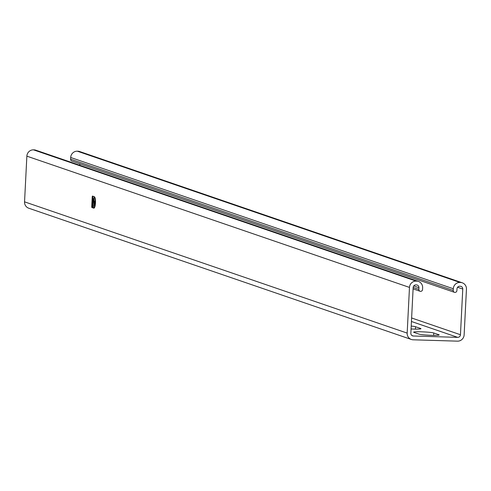 <?xml version="1.0" encoding="UTF-8"?>
<svg xmlns="http://www.w3.org/2000/svg" width="491" height="491" viewBox="0 0 491 491"><rect width="100%" height="100%" fill="white"/><g stroke="black" fill="none" stroke-linecap="round" stroke-linejoin="round"><path stroke-width="0.74" d="M92.817 197.953L92.811 198.002A4.474 1.142 -88.2 0 0 92.824 197.891L92.719 196.971L92.48 197.609A1.768 0.448 -88.2 0 0 92.474 197.781A1.221 0.313 -88.2 0 0 92.48 197.898L92.474 197.781M92.75 197.953L92.75 197.253M92.713 197.272L92.535 197.775M92.652 206.963L92.701 205.968L92.652 206.963M92.701 206.042L92.658 206.889L92.701 206.042M93.793 207.128A4.707 1.197 -88.2 0 0 93.885 207.141A4.707 1.197 -88.2 0 0 95.223 202.66A4.707 1.197 -88.2 0 0 94.272 197.75A4.707 1.197 -88.2 0 0 94.174 197.732A4.707 1.197 -88.2 0 0 92.842 202.218A4.707 1.197 -88.2 0 0 93.793 207.128M93.609 206.877A4.707 1.197 -88.2 0 0 93.898 207.128A4.707 1.197 -88.2 0 0 93.941 207.141M94.56 198.002A4.591 1.166 -88.2 0 0 94.37 197.873A4.591 1.166 -88.2 0 0 94.278 197.855A4.591 1.166 -88.2 0 0 94.223 197.855M94.266 197.867A4.591 1.166 -88.2 0 0 94.174 197.848A4.591 1.166 -88.2 0 0 92.873 202.218A4.591 1.166 -88.2 0 0 93.799 207.006A4.591 1.166 -88.2 0 0 93.891 207.024A4.591 1.166 -88.2 0 0 95.193 202.654A4.591 1.166 -88.2 0 0 94.266 197.867M422.542 289.518A1.903 1.835 -71.1 0 1 420.081 291.261A1.903 1.835 -71.1 0 1 418.86 289.402L418.946 287.708A2.719 2.621 108.9 0 0 416.454 284.915L415.932 284.897A2.719 2.621 108.9 0 0 413.164 287.53L410.85 333.217A2.719 2.621 108.9 0 0 413.342 336.004L457.686 337.36A2.719 2.621 108.9 0 0 460.454 334.733L462.768 289.046A2.719 2.621 108.9 0 0 460.276 286.259L459.754 286.241A2.719 2.621 108.9 0 0 456.986 288.868L456.9 290.568A1.903 1.835 -71.1 0 1 454.439 292.311A1.903 1.835 -71.1 0 1 453.218 290.457L453.303 288.757A6.53 6.291 -71.1 0 1 459.944 282.448L460.472 282.466A6.53 6.291 -71.1 0 1 466.45 289.156L464.136 334.844A6.53 6.291 -71.1 0 1 457.495 341.153L413.146 339.797A6.53 6.291 -71.1 0 1 407.168 333.101L409.482 287.413A6.53 6.291 -71.1 0 1 416.123 281.11L416.65 281.122A6.53 6.291 -71.1 0 1 422.628 287.818L422.542 289.518M411.36 339.471L28.742 208.209A6.53 6.291 -71.1 0 1 24.55 201.844L26.864 156.156A6.53 6.291 -71.1 0 1 33.505 149.847L34.032 149.859A6.53 6.291 -71.1 0 1 35.818 150.191L418.436 281.447M92.24 196.645L91.725 206.821L91.854 207.515L93.744 208.159A5.745 1.461 -88.2 0 0 93.855 208.178A5.745 1.461 -88.2 0 0 95.487 202.709A5.745 1.461 -88.2 0 0 94.321 196.713L92.425 196.062L92.24 196.645L91.768 206.84L91.866 207.355L93.75 208A5.585 1.424 -88.2 0 0 93.861 208.024A5.585 1.424 -88.2 0 0 95.444 202.697A5.585 1.424 -88.2 0 0 94.315 196.873L92.418 196.222L92.283 196.658M454.439 292.311L71.821 161.048A1.903 1.835 -71.1 0 1 70.6 159.194L70.686 157.494A6.53 6.291 -71.1 0 1 77.326 151.185L77.854 151.203A6.53 6.291 -71.1 0 1 79.64 151.529L462.258 282.791M79.775 165.264L79.849 163.804M411.065 328.976A10.243 0.779 2.9 0 0 420.965 328.7A10.243 0.779 2.9 0 0 420.64 328.485L415.539 326.736A10.243 0.779 2.9 0 0 411.213 326.061M438.856 334.739L433.756 332.984A10.243 0.779 2.9 0 0 422.573 331.848A10.243 0.779 2.9 0 0 413.618 332.168A10.243 0.779 2.9 0 0 413.95 332.382L419.05 334.132A10.243 0.779 2.9 0 0 430.233 335.267A10.243 0.779 2.9 0 0 439.187 334.954A10.243 0.779 2.9 0 0 438.856 334.739L438.837 335.132M91.872 207.355L93.849 208.166A5.745 1.461 -88.2 0 0 93.91 208.178M93.916 208.018A5.585 1.424 -88.2 0 0 93.965 208.024A5.585 1.424 -88.2 0 0 94.475 207.681M94.8 197.229A5.585 1.424 -88.2 0 0 94.419 196.879L92.535 196.228M92.302 201.169L92.682 200.666L92.633 201.648L92.418 200.942M92.253 202.12L92.603 202.237L92.369 201.887M92.418 202.93L92.541 203.458L92.566 202.949M92.161 203.961L92.511 204.084L92.277 203.734M92.486 204.563L92.443 205.312L92.136 204.44L92.486 204.563M92.069 205.778L92.075 205.692A62.167 15.822 -88.2 0 0 92.075 205.6L92.351 206.054A1.436 0.362 -88.2 0 0 92.357 205.968L92.179 205.698A62.167 15.822 -88.2 0 0 92.179 205.637M92.112 206.03L92.136 206.754L92.388 206.38M92.725 199.8L92.388 199.432L92.339 200.42L92.725 199.886A18.578 4.726 -88.2 0 1 92.725 199.8L92.572 199.763A3.296 0.841 -88.2 0 0 92.566 199.819L92.615 200.138L92.67 199.8M92.799 198.395L92.756 199.143L92.449 198.272L92.799 198.395M93.947 207.024A4.591 1.166 -88.2 0 0 93.996 207.03A4.591 1.166 -88.2 0 0 94.29 206.895M94.229 197.738A4.707 1.197 -88.2 0 0 93.879 197.983M93.4 200.132L93.456 199.045L94.045 199.248L93.812 203.79L93.511 200.046M94.481 201.046A1.933 0.491 -88.2 0 1 94.597 201.175A1.326 0.338 -88.2 0 1 94.702 201.451L94.757 201.887A1.418 0.362 -88.2 0 1 94.757 202.378L94.591 205.754L94.419 201.961L93.873 205.508L94.045 202.132A1.418 0.362 -88.2 0 1 94.094 201.66L94.192 201.273A1.326 0.338 -88.2 0 1 94.315 201.077A1.933 0.491 -88.2 0 1 94.425 201.034A1.933 0.491 -88.2 0 1 94.444 201.034L94.481 201.046A1.933 0.491 -88.2 0 0 94.419 201.083A1.326 0.338 -88.2 0 0 94.352 201.175M92.118 205.938L92.161 206.785M93.437 200.021L93.48 199.174L94.008 199.358L93.787 203.661L93.437 200.021M94.008 199.358L93.48 199.174M94.597 205.625L94.425 201.844L93.91 205.398L94.045 202.132M94.757 202.372L94.567 205.625M94.732 202.372A1.295 0.331 -88.2 0 0 94.726 201.924L94.677 201.531A1.209 0.307 -88.2 0 0 94.585 201.285A1.811 0.46 -88.2 0 0 94.475 201.163L94.579 201.169A1.811 0.46 -88.2 0 1 94.61 201.187M94.444 201.157A1.811 0.46 -88.2 0 0 94.425 201.15A1.811 0.46 -88.2 0 0 94.321 201.193A1.209 0.307 -88.2 0 0 94.211 201.371L94.119 201.715A1.295 0.331 -88.2 0 0 94.076 202.145M409.482 287.413L26.864 156.156M416.123 281.11L33.505 149.847M407.168 333.101L24.55 201.844M460.472 282.466L77.854 151.203M459.944 282.448L77.326 151.185M453.303 288.757L70.686 157.494M453.218 290.457L70.6 159.194M462.768 289.046L457.587 287.266M460.454 334.733L411.618 317.978M457.686 337.36L411.44 321.495M413.342 336.004L411.924 335.519M418.946 287.708L413.766 285.928M418.86 289.402L413.17 287.45M416.65 281.122L34.032 149.859M433.756 332.984L433.639 335.359M420.64 328.485L420.621 328.884M415.539 326.736L415.417 329.111M420.081 291.261L413.097 288.861"/></g></svg>
